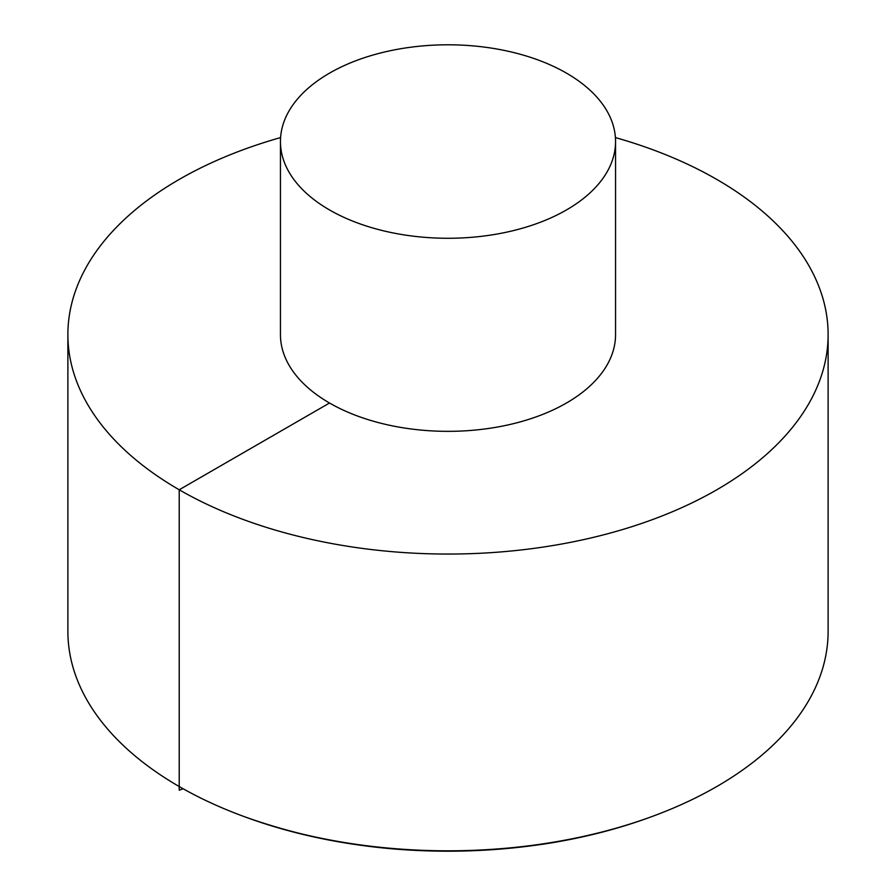 <?xml version="1.0" encoding="UTF-8"?>
<svg xmlns="http://www.w3.org/2000/svg" width="896" height="896" viewBox="0 0 896 896"><rect width="100%" height="100%" fill="white"/><g stroke="black" fill="none" stroke-linecap="round" stroke-linejoin="round"><path stroke-width="1.34" d="M280.582 137.581A380.117 219.453 0 0 0 67.883 334.6L67.883 631.355A380.117 219.453 0 0 0 179.222 786.542A380.117 219.453 0 0 0 243.342 816.29A380.117 219.453 0 0 0 652.658 816.29A380.117 219.453 0 0 0 828.117 631.355L828.117 334.6A380.117 219.453 0 0 0 615.418 137.581M67.883 334.6A380.117 219.453 0 0 0 179.222 489.776A380.117 219.453 0 0 0 593.466 537.354A380.117 219.453 0 0 0 828.117 334.6M280.448 141.534L280.448 334.6A167.552 96.734 0 0 0 329.515 403.01A167.552 96.734 0 0 0 512.12 423.976A167.552 96.734 0 0 0 615.552 334.6L615.552 141.534A167.552 96.734 0 0 0 448 44.8A167.552 96.734 0 0 0 280.448 141.534A167.552 96.734 0 0 0 329.515 209.944A167.552 96.734 0 0 0 512.12 230.91A167.552 96.734 0 0 0 615.552 141.534M329.515 403.01L179.222 489.776L179.222 790.182L183.165 788.782M652.658 816.29L650.731 816.995A376.544 217.392 180 0 1 245.269 816.995L243.342 816.29M650.731 816.995C616.997 829.416 580.877 838.51 542.349 844.301C436.99 859.051 337.96 849.946 245.269 816.995"/></g></svg>
